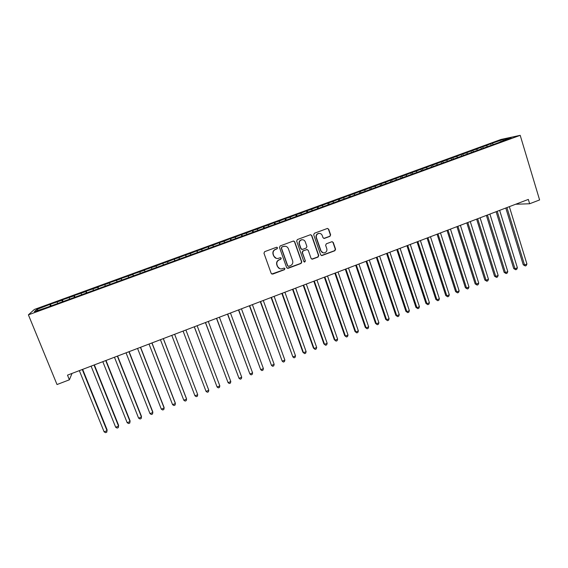 <?xml version="1.0" encoding="UTF-8"?>
<svg xmlns="http://www.w3.org/2000/svg" width="568" height="568" viewBox="0 0 568 568"><rect width="100%" height="100%" fill="white"/><g stroke="black" fill="none" stroke-linecap="round" stroke-linejoin="round"><path stroke-width="0.85" d="M277.553 247.783L276.495 247.279L264.667 251.659L263.957 253.2L271.199 273.407L272.704 274.11L284.461 269.686L284.959 268.614L284.085 268.082L281.572 268.898C279.676 269.026 278.341 268.21 277.575 266.449L276.978 264.766C276.417 262.515 277.177 260.882 279.243 259.86L280.769 259.292L281.266 258.22L280.372 257.68L277.965 258.483C276.02 258.653 274.649 257.829 273.861 256.026L273.258 254.343C272.697 252.078 273.449 250.438 275.53 249.423L277.056 248.855L277.553 247.783M276.247 258.348L273.655 255.969L273.052 254.286C272.491 252.029 273.243 250.389 275.324 249.373L276.843 248.812L277.34 247.74L276.843 247.236M271.752 274.046L284.241 269.608L284.738 268.536L284.341 268.082M279.74 268.685L277.361 266.378L276.765 264.702C276.211 262.451 276.964 260.819 279.03 259.796L280.549 259.228L281.046 258.156L280.599 257.68M329.937 236.352L330.64 234.84L328.702 229.209L327.402 228.45L314.395 233.249L313.692 234.776L320.657 254.819L321.893 255.579L334.886 250.722L335.581 249.21L333.253 242.451L331.996 241.691L326.33 243.786L325.627 245.305L326.792 248.663C327.239 250.843 326.408 252.249 324.314 252.874C322.731 253.001 321.623 252.327 320.991 250.836L316.411 237.644C315.957 235.514 316.745 234.115 318.762 233.441C320.409 233.249 321.566 233.931 322.233 235.479L322.993 237.68L324.271 238.446L329.937 236.352L330.349 234.811L328.418 229.195L327.544 228.428M515.652 204.253L529.639 203.756L528.332 199.418L67.5 375.143L69.395 379.8L72.022 373.417M529.639 203.756L539.6 199.943L520.203 135.333L28.4 314.842L34.371 309.454L501.047 139.444L520.203 135.333M69.395 379.8L57.02 384.536L28.4 314.842M294.728 241.798L293.23 241.088L280.187 245.916L279.477 247.449L286.634 267.606L288.132 268.309L301.09 263.431L301.793 261.905L294.728 241.798L293.677 241.017M297.355 239.561L310.298 234.769L311.782 235.479L318.754 255.536L318.052 257.055L312.322 259.178L311.079 258.419L308.239 250.296L306.763 249.586L303.092 250.957L302.389 252.483L305.357 260.946L304.696 262.054L303.83 261.521L296.652 241.088L297.355 239.561M51.155 305.882L50.467 304.185L36.707 309.503L34.321 311.704L47.463 307.231L500.053 142.099M50.467 304.185L62.04 300.273L62.444 301.764M63.112 301.516L62.43 299.826L62.04 300.273M62.43 299.826L74.003 295.907L74.429 297.391M75.004 297.178L74.33 295.495L74.003 295.907M74.33 295.495L85.903 291.569L86.35 293.038M86.84 292.861L86.173 291.178L85.903 291.569M86.173 291.178L97.746 287.252L98.207 288.714M98.612 288.565L97.952 286.883L97.746 287.252M97.952 286.883L109.525 282.963L110 284.412M110.32 284.291L109.525 282.963M109.667 282.615L121.247 278.689L121.737 280.13M121.971 280.045L121.247 278.689M121.325 278.37L132.905 274.443L133.409 275.87M133.565 275.814L132.905 274.443M132.919 274.145L144.499 270.212L145.025 271.632M145.096 271.603L144.499 270.212M144.457 269.935L156.037 266.009L156.477 267.145M163.421 264.922L162.796 263.254L156.037 266.009M162.796 263.254L167.517 261.82L167.965 262.956M174.802 260.769L174.177 259.107L167.517 261.82M174.177 259.107L178.941 257.659L179.403 258.781M186.126 256.637L185.502 254.975L178.941 257.659M185.502 254.975L190.301 253.52L190.777 254.634M197.387 252.526L196.776 250.871L190.301 253.52M196.776 250.871L201.604 249.395L202.094 250.509M208.598 248.436L207.987 246.782L201.604 249.395M207.987 246.782L212.851 245.298L213.348 246.398M219.745 244.368L219.141 242.721L212.851 245.298M219.141 242.721L224.041 241.222L224.552 242.316M230.842 240.321L230.239 238.674L224.041 241.222M230.239 238.674L235.173 237.161L235.699 238.248M241.883 236.295L241.286 234.648L235.173 237.161M241.286 234.648L246.256 233.121L246.789 234.201M252.866 232.284L252.277 230.644L246.256 233.121M252.277 230.644L257.276 229.103L257.822 230.175M263.793 228.3L263.211 226.66L257.276 229.103M263.211 226.66L268.245 225.106L268.799 226.171M274.671 224.332L274.088 222.691L268.245 225.106M274.088 222.691L279.158 221.129L279.719 222.187M285.491 220.384L284.916 218.751L279.158 221.129M284.916 218.751L290.014 217.175L290.589 218.226M296.255 216.451L295.687 214.825L290.014 217.175M295.687 214.825L300.82 213.234L301.402 214.278M306.969 212.546L306.408 210.92L300.82 213.234M306.408 210.92L311.569 209.315L312.166 210.352M317.633 208.655L317.072 207.029L311.569 209.315M317.072 207.029L322.262 205.417L322.873 206.447M328.24 204.785L327.686 203.159L322.262 205.417M327.686 203.159L332.905 201.541L333.53 202.556M338.798 200.93L338.244 199.311L332.905 201.541M338.244 199.311L343.498 197.678L344.13 198.694M349.306 197.103L348.759 195.484L343.498 197.678M348.759 195.484L354.041 193.837L354.68 194.845M359.736 193.212L359.217 191.672L354.041 193.837M359.217 191.672L364.528 190.01L365.338 191.253M370.109 189.336L369.626 187.88L364.528 190.01M369.626 187.88L374.965 186.212L375.782 187.44M380.439 185.487L379.978 184.103L374.965 186.212M379.978 184.103L385.352 182.42L386.183 183.641M390.727 181.696L390.287 180.347L385.352 182.42M390.287 180.347L395.683 178.657L396.528 179.871M400.987 177.954L400.546 176.612L395.683 178.657M400.546 176.612L405.971 174.908L406.83 176.108M411.189 174.227L410.756 172.892L405.971 174.908M410.756 172.892L416.209 171.174L417.075 172.374M421.342 170.528L420.909 169.186L416.209 171.174M420.909 169.186L426.39 167.461L427.271 168.653M431.453 166.836L431.02 165.501L426.39 167.461M431.02 165.501L436.529 163.769L437.424 164.947M441.506 163.172L441.087 161.837L436.529 163.769M441.087 161.837L446.618 160.091L447.52 161.262M451.517 159.516L451.099 158.188L446.618 160.091M451.099 158.188L456.658 156.434L457.574 157.599M461.479 155.888L461.067 154.553L456.658 156.434M461.067 154.553L466.647 152.792L467.578 153.949M471.397 152.267L470.986 150.939L466.647 152.792M470.986 150.939L476.595 149.164L477.532 150.314M481.266 148.667L480.855 147.339L476.595 149.164M480.855 147.339L486.492 145.557L487.443 146.7M491.086 145.088L490.681 143.761L486.492 145.557M490.681 143.761L503.205 139.465L511.115 137.775L500.103 141.794M492.406 143.399L493.18 144.322M503.205 139.465L503.063 140.715M482.537 146.998L483.304 147.921M472.619 150.612L473.378 151.542M462.657 154.248L463.403 155.185M452.646 157.897L453.385 158.834M442.586 161.56L443.345 162.547M432.482 165.245L433.256 166.275M422.322 168.944L423.117 170.024M412.12 172.665L412.936 173.801M401.86 176.407L402.705 177.599M391.558 180.162L392.396 181.377M381.199 183.933L382.03 185.161M370.797 187.731L371.614 188.959M360.339 191.544L361.141 192.779M349.831 195.371L350.619 196.62M339.266 199.219L340.047 200.476M328.659 203.088L329.419 204.352M317.988 206.979L318.74 208.25M307.274 210.884L308.012 212.169M296.503 214.81L297.227 216.103M285.676 218.751L286.386 220.057M274.798 222.72L275.494 224.033M263.864 226.703L264.546 228.024M252.874 230.707L253.541 232.042M241.833 234.733L242.486 236.075M230.729 238.78L231.368 240.129M219.575 242.848L220.199 244.204M208.364 246.938L208.967 248.301M197.089 251.042L197.685 252.419M185.764 255.174L186.339 256.558M174.376 259.32L174.944 260.719M162.931 263.495L163.485 264.901M151.429 267.684L151.862 268.827M139.87 271.902L140.289 273.052M128.247 276.14L128.652 277.298M116.561 280.393L116.958 281.565M104.824 284.674L105.201 285.853M93.017 288.977L93.386 290.163M81.153 293.301L81.508 294.494M69.225 297.653L69.566 298.853M57.233 302.02L57.56 303.227M36.707 309.503L38.155 310.305M50.005 304.654L50.403 306.159M287.245 268.281L300.848 263.367L301.551 261.841L294.487 241.762M281.962 247.037L281.465 248.109L287.742 265.803L288.615 266.335L290.383 265.689C292.442 264.674 293.195 263.041 292.641 260.804L288.374 248.72C287.571 246.881 286.18 246.065 284.199 246.271L281.749 246.995L281.465 248.109M288.146 266.257L287.514 265.732L281.252 248.067M285.441 246.256L283.567 246.441M281.749 246.995L283.347 246.398M311.775 259.122L317.782 256.992L318.485 255.479L311.52 235.457L310.675 234.698M307.238 249.515L302.843 250.907L302.14 252.433L305.357 260.946M304.256 261.997L305.108 260.882M305.286 241.84C304.618 240.292 303.454 239.611 301.807 239.795C299.755 240.463 298.96 241.876 299.421 244.02L301.054 248.685L302.545 249.395L306.216 248.024L306.919 246.505L305.286 241.84M302.645 239.753L301.558 239.76C299.514 240.434 298.718 241.84 299.18 243.977L299.421 244.02M301.807 249.416L300.813 248.642L299.18 243.977M323.81 238.432L329.653 236.323M319.457 233.384L318.492 233.42C316.475 234.087 315.694 235.486 316.142 237.616L316.411 237.644M323.171 252.831L320.714 250.786L316.142 237.616M321.367 255.536L334.587 250.673L335.29 249.167L332.969 242.415L332.173 241.677M79.335 370.634L104.114 431.836L107.011 430.686L107.118 429.905L82.651 369.363M104.114 431.836L105.591 432.667L106.748 432.205L107.011 430.686L82.282 369.505M91.1 366.147L115.673 427.25L118.549 426.106L118.613 425.34L94.359 364.905M115.673 427.25L117.122 428.087L118.272 427.626L118.549 426.106L94.032 365.025M102.808 361.681L127.168 422.684L130.036 421.548L130.058 420.803L106.003 360.46M127.168 422.684L128.602 423.529L129.745 423.075L130.036 421.548L105.719 360.566M114.452 357.236L138.606 418.147L141.46 417.011L141.439 416.287L117.59 356.044M138.606 418.147L140.019 418.992L141.155 418.538L141.46 417.011L117.356 356.136M126.039 352.82L149.987 413.625L152.827 412.503L152.764 411.793L129.113 351.649M149.987 413.625L151.379 414.477L152.508 414.029L152.827 412.503L128.922 351.72M137.562 348.425L161.312 409.13L164.138 408.016L164.031 407.32L140.58 347.275M161.312 409.13L162.675 409.99L163.804 409.542L164.138 408.016L140.438 347.332M149.029 344.052L172.58 404.657L175.384 403.55L175.242 402.875L151.99 342.923M172.58 404.657L173.922 405.524L175.043 405.076L175.384 403.55L151.89 342.965M160.439 339.7L183.791 400.213L186.581 399.105L186.403 398.445L163.343 338.592M183.791 400.213L185.111 401.079L186.226 400.632L186.581 399.105L163.286 338.62M197.501 394.043L174.639 334.289L197.501 394.043M171.792 335.376L194.945 395.782L197.721 394.682L197.359 396.215L196.244 396.656L194.945 395.782M208.804 390.28L208.428 391.813L207.327 392.254L206.042 391.38L183.088 331.066L206.042 391.38L208.804 390.28L185.899 329.994M194.27 326.806L217.082 387L219.837 385.906L197.124 325.712M194.327 326.785L217.082 387L218.346 387.873L219.447 387.44L219.837 385.906M205.41 322.553L228.073 382.633L230.807 381.547L208.293 321.46M205.502 322.517L228.073 382.633L229.316 383.521L230.409 383.088L230.807 381.547M216.493 318.329L239.007 378.295L241.727 377.216L219.404 317.221M216.628 318.279L239.007 378.295L240.228 379.183L241.315 378.75L241.727 377.216M227.519 314.125L249.884 373.978L252.597 372.899L230.459 313.003M227.697 314.054L249.884 373.978L251.084 374.873L252.171 374.44L252.597 372.899M238.496 309.936L260.712 369.683L263.41 368.611L241.457 308.807M238.709 309.858L260.712 369.683L261.891 370.577L262.97 370.151L263.41 368.611M249.416 305.776L271.483 365.401L274.166 364.336L252.398 304.64M249.671 305.676L271.483 365.401L272.647 366.303L273.719 365.877L274.166 364.336M260.279 301.629L282.204 361.149L284.873 360.091L263.289 300.486M260.577 301.523L282.204 361.149L283.347 362.057L284.412 361.631L284.873 360.091M271.092 297.511L292.868 356.917L295.523 355.859L274.131 296.354M271.426 297.384L292.868 356.917L293.997 357.826L295.055 357.407L295.523 355.859M281.849 293.407L302.893 352.231L303.482 352.707L306.131 351.656L284.909 292.236M282.218 293.265L303.482 352.707L304.59 353.615L302.893 352.231M306.131 351.656L305.648 353.197L304.59 353.615M292.548 289.325L313.422 348.049L314.047 348.511L316.681 347.467L295.644 288.146M292.96 289.169L314.047 348.511L315.134 349.426L313.422 348.049M316.681 347.467L316.184 349.015L315.134 349.426M303.205 285.264L323.895 343.896L324.555 344.336L327.175 343.299L306.315 284.078M303.653 285.093L324.555 344.336L325.627 345.259L323.895 343.896M327.175 343.299L326.671 344.847L325.627 345.259M313.806 281.224L334.325 339.756L335.021 340.189L337.626 339.153L316.944 280.024M314.289 281.039L335.021 340.189L336.071 341.112L334.325 339.756M337.626 339.153L337.108 340.701L336.071 341.112M324.356 277.198L344.698 335.645L345.429 336.057L348.021 335.028L327.516 275.991M324.875 276.999L345.429 336.057L346.459 336.987L344.698 335.645M348.021 335.028L347.495 336.575L346.459 336.987M334.85 273.194L355.021 331.549L355.788 331.946L358.373 330.917L338.038 271.98M335.411 272.981L355.788 331.946L356.803 332.876L355.021 331.549M358.373 330.917L357.833 332.465L356.803 332.876M345.294 269.211L365.302 327.466L366.097 327.85L368.667 326.834L348.503 267.989M345.891 268.983L366.097 327.85L367.091 328.787L365.302 327.466M368.667 326.834L368.121 328.382L367.091 328.787M355.689 265.249L375.526 323.412L376.357 323.781L378.913 322.766L358.926 264.014M356.328 265.007L376.357 323.781L377.337 324.719L375.526 323.412M378.913 322.766L378.359 324.314L377.337 324.719M366.04 261.301L385.7 319.372L386.567 319.727L389.115 318.719L369.292 260.066M366.708 261.053L386.567 319.727L387.532 320.671L385.7 319.372M389.115 318.719L388.547 320.267L387.532 320.671M376.335 257.375L395.832 315.354L396.727 315.694L399.261 314.686L379.609 256.125M377.038 257.112L396.727 315.694L397.671 316.639L395.832 315.354M399.261 314.686L398.686 316.241L397.671 316.639M386.581 253.47L405.914 311.356L406.844 311.676L409.365 310.675L389.882 252.213M387.319 253.193L406.844 311.676L407.767 312.634L405.914 311.356M409.365 310.675L408.775 312.23L407.767 312.634M396.776 249.586L415.946 307.373L416.912 307.686L419.418 306.684L400.099 248.315M397.55 249.288L416.912 307.686L417.821 308.637L415.946 307.373M419.418 306.684L418.822 308.239L417.821 308.637M406.922 245.71L425.936 303.411L426.923 303.71L429.422 302.716L410.266 244.439M407.732 245.404L426.923 303.71L427.818 304.668L425.936 303.411M429.422 302.716L428.819 304.27L427.818 304.668M417.026 241.861L435.869 299.471L436.899 299.748L439.383 298.761L420.391 240.576M417.863 241.542L436.899 299.748L437.772 300.713L435.869 299.471M439.383 298.761L438.766 300.323L437.772 300.713M427.072 238.027L445.766 295.545L446.817 295.807L449.295 294.827L430.459 236.735M427.945 237.694L446.817 295.807L447.676 296.78L445.766 295.545M449.295 294.827L448.67 296.389L447.676 296.78M437.076 234.215L455.607 291.64L456.693 291.888L459.157 290.915L440.484 232.916M437.985 233.867L456.693 291.888L457.538 292.861L455.607 291.64M459.157 290.915L458.525 292.47L457.538 292.861M447.037 230.416L465.405 287.749L466.527 287.99L468.976 287.017L450.467 229.11M447.975 230.061L466.527 287.99L467.35 288.963L465.405 287.749M468.976 287.017L468.33 288.572L467.35 288.963M456.942 226.639L475.16 283.879L476.311 284.106L478.746 283.141L460.392 225.326M457.915 226.27L476.311 284.106L477.12 285.086L475.16 283.879M478.746 283.141L478.093 284.696L477.12 285.086M466.804 222.876L484.866 280.031L486.045 280.244L488.473 279.279L470.276 221.555M467.812 222.493L486.045 280.244L486.84 281.224L484.866 280.031M488.473 279.279L487.813 280.841L486.84 281.224M476.623 219.134L494.529 276.197L495.743 276.396L498.157 275.437L480.109 217.807M477.66 218.744L495.743 276.396L496.517 277.376L494.529 276.197M498.157 275.437L497.483 276.992L496.517 277.376M486.393 215.414L504.15 272.384L505.385 272.562L507.792 271.611L489.9 214.072M487.458 215.002L505.385 272.562L506.152 273.556L504.15 272.384M507.792 271.611L507.11 273.173L506.152 273.556M496.112 211.701L513.72 268.586L514.991 268.756L517.384 267.805L499.648 210.359M497.213 211.282L514.991 268.756L515.737 269.743L513.72 268.586M517.384 267.805L516.695 269.367L515.737 269.743M505.79 208.009L523.249 264.802L524.548 264.958L526.926 264.014L509.34 206.66M506.926 207.583L524.548 264.958L525.279 265.952L523.249 264.802M526.926 264.014L526.231 265.575L525.279 265.952"/></g></svg>
